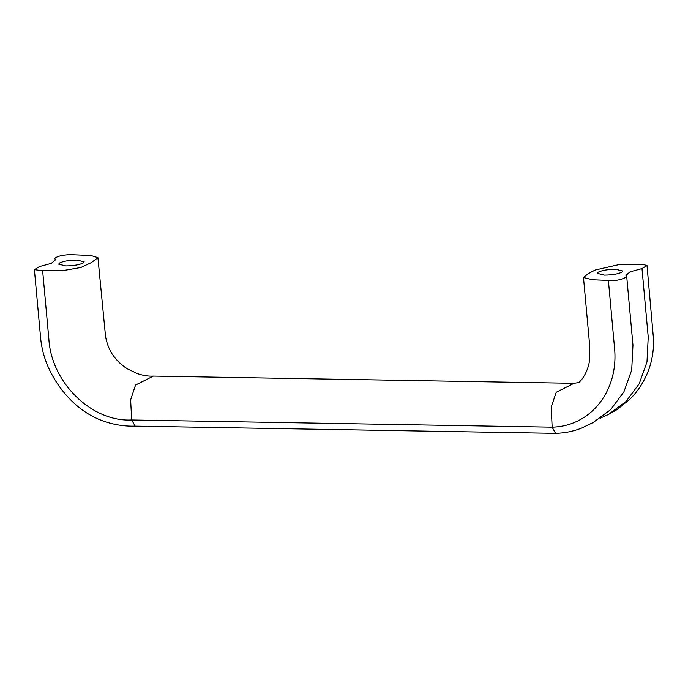 <?xml version="1.0" encoding="UTF-8"?>
<svg xmlns="http://www.w3.org/2000/svg" width="688" height="688" viewBox="0 0 688 688"><rect width="100%" height="100%" fill="white"/><g stroke="black" fill="none" stroke-linecap="round" stroke-linejoin="round"><path stroke-width="1.03" d="M598.147 272.224C601.948 270.358 607.762 269.369 615.588 269.257L622.752 271.029L621.875 272.156C618.082 274.022 612.268 275.011 604.434 275.123L597.27 273.351L598.147 272.224M59.538 263.022C63.339 261.156 69.153 260.167 76.979 260.055L84.142 261.827L83.265 262.954C79.473 264.82 73.659 265.809 65.824 265.921L58.661 264.149L59.538 263.022M600.504 418.063L608.373 414.503L625.968 401.568L639.204 383.758L646.987 361.965L648.234 337.077L641.999 268.587L647.012 265.525L642.919 264.424L619.295 264.536L595.094 270.04L587.965 273.807L583.484 277.522L592.6 279.758L608.39 280.412C616.921 281.349 624.506 278.545 626.725 276.619L625.908 275.381L630.079 271.829L641.999 268.587M42.639 270.745L34.4 269.653L39.414 266.591L51.333 263.349L55.504 259.789L54.687 258.559C56.906 256.323 62.066 255.016 70.159 254.646L90.893 255.506L97.928 257.656L91.392 262.567L80.823 267.503L62.857 270.625L42.639 270.745L48.874 339.236C51.402 382.64 91.814 422.165 131.692 419.964L552.146 427.171L555.551 433.337C564.667 433.113 573.336 431.376 581.575 428.108L593.108 422.535L610.703 409.601L623.93 391.79L631.713 369.998L632.96 345.109L626.725 276.619M34.4 269.653L40.48 336.423C41.443 348.592 44.686 360.202 50.19 371.262C55.745 382.339 62.9 392.212 71.664 400.889C81.881 410.942 93.413 417.994 106.253 422.045C115.773 425.055 125.414 426.414 135.175 426.13L131.692 419.964L130.625 399.909L135.519 385.065L153.355 376.087L574.041 383.302L556.222 392.263L551.217 407.098L552.146 427.171C590.932 426.207 618.435 390.818 614.625 348.902L608.39 280.412M135.097 426.13L555.491 433.337M573.826 383.302L578.668 382.597C584.344 378.047 589.126 367.117 589.564 359.48L589.659 345.324L583.484 277.522M153.114 376.095C148.221 376.37 142.966 375.528 137.359 373.584L127.856 369.078C121.656 365.457 116.315 360.271 111.834 353.529C108.73 348.352 106.631 342.676 105.548 336.501L97.928 257.656M647.012 265.525L653.583 339.863C653.755 351.731 651.725 362.739 647.494 372.896C643.263 383.035 637.355 391.85 629.778 399.35L616.93 409.661L608.373 414.503"/></g></svg>
